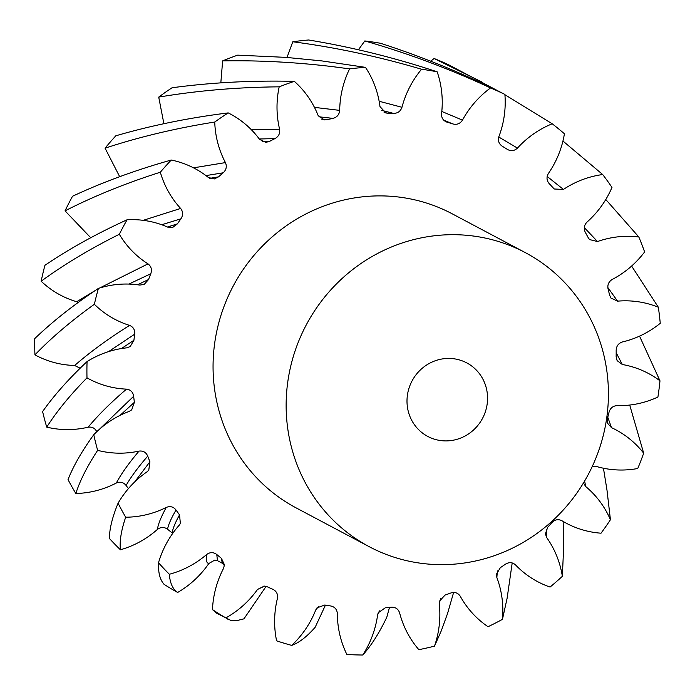 <?xml version="1.0" encoding="UTF-8"?>
<svg xmlns="http://www.w3.org/2000/svg" width="695" height="695" viewBox="0 0 695 695"><rect width="100%" height="100%" fill="white"/><g stroke="black" fill="none" stroke-linecap="round" stroke-linejoin="round"><path stroke-width="1.04" d="M442.42 358.924A41.613 39.902 -62 0 1 466.797 362.912A41.613 39.902 -62 0 1 486.821 406.141A41.613 39.902 -62 0 1 452.141 440.413A41.613 39.902 -62 0 1 427.764 436.425A41.613 39.902 -62 0 1 407.739 393.196A41.613 39.902 -62 0 1 442.42 358.924M466.719 562.655A166.461 159.607 -62 0 1 369.227 546.696A166.461 159.607 -62 0 1 289.111 373.78A166.461 159.607 -62 0 1 427.851 236.682A166.461 159.607 -62 0 1 525.342 252.641A166.461 159.607 -62 0 1 605.449 425.557A166.461 159.607 -62 0 1 466.719 562.655M369.227 546.696L296.148 507.897A166.461 159.607 -62 0 1 216.032 334.981A166.461 159.607 -62 0 1 354.771 197.884A166.461 159.607 -62 0 1 452.263 213.843L525.342 252.641M222.643 60.882C258.714 60.257 295.401 62.185 332.688 66.65L349.602 68.866A296.782 284.559 -62 0 1 365.474 67.354L321.889 60.917L286.053 57.381L237.707 55.148A296.782 284.559 -62 0 0 222.643 60.882L220.819 82.879M97.648 450.343C87.24 466.223 79.968 480.61 75.833 493.493A296.782 284.559 -62 0 1 68.023 479.602C73.392 465.963 81.975 450.994 93.764 434.705A296.782 284.559 -62 0 0 97.648 450.343A94.39 90.506 118 0 0 139.017 451.107C143.144 450.595 146.046 452.271 147.731 456.128A249.965 239.671 118 0 0 149.912 461.767L148.773 470.176L147.027 471.827A94.39 90.506 118 0 0 118.089 503.189C112.373 517.028 109.48 528.782 109.393 538.443A296.782 284.559 -62 0 0 120.409 549.78C134.118 545.87 146.454 539.085 157.417 529.425C158.147 524.143 161.101 516.802 166.296 507.411C170.206 505.873 173.455 506.733 176.035 510.008A249.965 239.671 118 0 0 179.536 514.865L180.37 523.439L179.162 525.255A94.39 90.506 118 0 0 158.512 562.733C158.139 572.671 160.006 579.891 164.124 584.382A296.782 284.559 -62 0 0 177.642 592.461C190.091 585.207 200.499 575.556 208.865 563.489C206.441 563.037 205.703 560.048 206.641 554.506C210.09 552.03 213.469 552.03 216.788 554.523A249.965 239.671 118 0 0 221.392 558.293L224.459 564.827L223.555 568.362A94.39 90.506 118 0 0 212.479 609.602L216.501 613.146L230.549 620.27L236.109 620.8L243.945 618.845L266.107 586.38M120.409 549.78C119.462 541.162 121.225 530.311 125.682 517.21A296.782 284.559 -62 0 1 118.089 503.189M177.642 592.461C172.777 589.23 170.006 583.166 169.337 574.261A296.782 284.559 -62 0 1 158.512 562.733M227.838 619.184L225.858 617.907A296.782 284.559 -62 0 1 212.479 609.602M325.451 605.119L315.165 627.281C306.808 636.794 298.989 642.832 291.709 645.394A296.782 284.559 -62 0 1 276.61 640.833A94.39 90.506 118 0 1 277.418 598.421C278.07 594.208 276.541 591.167 272.848 589.308A249.965 239.671 118 0 1 267.436 586.858L264.291 586.111L257.515 589.438A94.39 90.506 118 0 1 225.858 617.907M389.478 607.421L386.802 617.238C379.096 633.301 371.078 645.89 362.738 655.011A296.782 284.559 -62 0 1 346.875 654.473A94.39 90.506 118 0 1 337.353 613.563C336.962 609.35 334.738 606.822 330.681 605.971A249.965 239.671 118 0 1 324.791 605.006L316.981 607.882L315.73 610.001A94.39 90.506 118 0 1 291.709 645.394M453.6 592.479L447.623 613.311L441.342 630.678L434.488 646.142A296.782 284.559 -62 0 1 418.859 649.669A94.39 90.506 118 0 1 399.608 612.825C398.2 608.872 395.412 607.013 391.242 607.239A249.965 239.671 118 0 1 385.256 607.812L378.202 612.808L377.611 614.919A94.39 90.506 118 0 1 362.738 655.011M512.206 562.933L507.107 598.299L502.45 619.349A296.782 284.559 -62 0 1 488.029 626.716A94.39 90.506 118 0 1 460.264 596.249C457.935 592.818 454.756 591.749 450.734 593.026A249.965 239.671 118 0 1 445.017 595.094L439.44 601.227L439.275 603.868A94.39 90.506 118 0 1 434.488 646.142M563.185 521.485L563.506 550.475L562.351 576.311A296.782 284.559 -62 0 1 550.058 587.058A94.39 90.506 118 0 1 515.516 564.887C512.406 562.194 509.035 561.968 505.413 564.218A249.965 239.671 118 0 1 500.339 567.667L496.395 574.279L496.855 577.545A94.39 90.506 118 0 1 502.45 619.349M603.451 468.23L606.996 490.192L610.436 519.738A296.782 284.559 -62 0 1 601.027 533.195A94.39 90.506 118 0 1 561.89 520.711C558.189 518.913 554.845 519.556 551.856 522.64A249.965 239.671 118 0 1 547.73 527.244L545.384 533.795L546.722 537.617A94.39 90.506 118 0 1 562.351 576.311M629.713 405.055L643.674 453.192A296.782 284.559 -62 0 1 637.749 468.5A94.39 90.506 118 0 1 596.466 466.484L592.227 466.545M639.539 336.128L659.981 380.834A296.782 284.559 -62 0 1 657.913 397.036A94.39 90.506 118 0 1 617.082 405.628C612.929 405.906 610.245 408.113 609.029 412.239A249.965 239.671 118 0 1 607.508 418.234L607.717 423.446L611.496 427.642A94.39 90.506 118 0 1 643.674 453.192M631.616 266.046L658.33 307.225A296.782 284.559 -62 0 1 660.25 323.305A94.39 90.506 118 0 1 622.433 341.957C618.446 343.278 616.361 346.084 616.17 350.358A249.965 239.671 118 0 1 616.144 356.492L617.125 360.644L622.329 364.51A94.39 90.506 118 0 1 659.981 380.834M605.779 199.5L638.827 236.986A296.782 284.559 -62 0 1 644.613 251.938A94.39 90.506 118 0 1 612.182 279.477C608.611 281.762 607.256 284.976 608.108 289.129A249.965 239.671 118 0 1 609.576 295.028L610.931 298.025L617.568 301.152A94.39 90.506 118 0 1 658.33 307.225M562.941 141.024L602.704 174.541A296.782 284.559 -62 0 1 611.982 187.415A94.39 90.506 118 0 1 586.988 222.105C584.052 225.206 583.505 228.646 585.355 232.417A249.965 239.671 118 0 1 588.213 237.707L589.56 239.575L597.509 241.539A94.39 90.506 118 0 1 638.827 236.986M504.918 94.72L552.212 123.788A296.782 284.559 -62 0 1 564.418 133.787A94.39 90.506 118 0 1 548.416 173.455C546.305 177.182 546.609 180.622 549.328 183.767A249.965 239.671 118 0 1 553.411 188.119L554.367 189.005L563.428 189.431A94.39 90.506 118 0 1 602.704 174.541M500.635 92.287L448.562 64.748A296.782 284.559 -62 0 0 434.097 58.502L430.709 61.195M481.635 81.888L434.097 58.502M364.797 40.953C407.661 53.22 449.578 68.883 490.54 87.944A296.782 284.559 -62 0 1 504.891 94.424C464.547 74.035 423.064 56.973 380.443 43.264A296.782 284.559 -62 0 0 364.797 40.953L358.429 49.788M292.795 41.761C335.824 47.425 378.749 56.582 421.561 69.239A296.782 284.559 -62 0 1 437.164 71.811C394.621 57.711 351.783 47.104 308.649 39.989A296.782 284.559 -62 0 0 292.795 41.761L287.009 57.459M158.721 97.109C197.328 90.628 237.482 87.205 279.19 86.84A296.782 284.559 -62 0 1 294.333 81.35C252.189 80.333 211.428 82.47 172.047 87.77A296.782 284.559 -62 0 0 158.721 97.109L163.898 123.719M105.067 148.174C139.365 136.915 175.931 128.201 214.746 122.033A296.782 284.559 -62 0 1 228.212 112.903C188.632 117.863 151.171 125.5 115.822 135.803A296.782 284.559 -62 0 0 105.067 148.174L119.679 176.686M65.043 210.854C93.973 196.112 125.734 183.237 160.328 172.23A296.782 284.559 -62 0 1 171.265 160.032C135.638 170.075 102.73 182.151 72.541 196.251A296.782 284.559 -62 0 0 65.043 210.854L90.715 237.733M41.161 281.223C64.01 264.508 90.063 248.853 119.34 234.276A296.782 284.559 -62 0 1 127.063 219.785C96.544 233.702 69.17 248.871 44.94 265.29A296.782 284.559 -62 0 0 41.161 281.223C51.334 290.875 63.184 297.712 76.702 301.734L94.928 290.71M34.932 354.858C51.343 337.787 71.151 320.934 94.372 304.288A296.782 284.559 -62 0 1 98.403 288.408C73.8 304.731 52.585 321.464 34.75 338.595A296.782 284.559 -62 0 0 34.932 354.858C47.217 361.522 60.456 365.066 74.652 365.492C90.002 352.104 108.307 338.734 129.565 325.39C133.353 326.971 135.065 329.899 134.691 334.173A249.965 239.671 118 0 0 133.918 340.281L130.165 346.57L126.699 347.847A94.39 90.506 118 0 0 87.057 361.574C68.84 378.714 54.019 395.377 42.603 411.562A296.782 284.559 -62 0 0 46.739 427.13C60.361 430.396 74.165 430.422 88.135 427.216C98.038 415.254 110.826 402.561 126.507 389.139C130.599 389.687 132.98 392.067 133.657 396.263A249.965 239.671 118 0 0 134.378 402.327L131.702 409.859L129.166 411.423A94.39 90.506 118 0 0 93.764 434.705M46.739 427.13C56.773 411.362 70.195 394.942 86.988 377.845A296.782 284.559 -62 0 1 87.057 361.574M75.833 493.493C89.95 493.155 103.442 489.671 116.317 483.025C121.234 473.825 128.801 463.191 139.017 451.107M96.926 432.082C95.189 428.259 92.261 426.634 88.135 427.216M80.107 368.211L74.652 365.492M78.24 302.394L76.702 301.734M216.788 554.523L217.439 560.657L214.833 560.074L208.865 563.489M176.035 510.008C171.092 518.496 168.268 524.916 167.565 529.269L172.23 532.961C172.595 529.051 175.036 523.022 179.536 514.865M167.565 529.269C164.22 526.836 160.832 526.888 157.417 529.425M147.731 456.128C137.984 467.387 130.773 477.17 126.09 485.457L128.419 488.611M126.09 485.457C123.467 482.234 120.209 481.418 116.317 483.025M125.682 517.21A94.39 90.506 118 0 0 166.296 507.411M169.337 574.261A94.39 90.506 118 0 0 206.641 554.506M610.436 519.738A94.39 90.506 118 0 0 585.755 486.578L583.444 483.034M552.212 123.788A94.39 90.506 118 0 0 517.454 148.096C514.326 150.98 510.955 151.414 507.35 149.382A249.965 239.671 118 0 0 502.294 146.254C498.88 143.926 497.742 140.703 498.906 136.585A94.39 90.506 118 0 0 504.891 94.424M490.54 87.944A94.39 90.506 118 0 0 462.479 120.122C460.125 123.701 456.936 124.97 452.914 123.945A249.965 239.671 118 0 0 447.215 122.216L446.39 121.929M445.738 121.625L447.215 122.216C443.306 120.852 441.421 118.054 441.56 113.806A94.39 90.506 118 0 0 437.164 71.811M421.561 69.239A94.39 90.506 118 0 0 401.962 107.282C400.529 111.313 397.714 113.346 393.535 113.381A249.965 239.671 118 0 0 387.558 113.181L385.786 112.955L379.974 106.544A94.39 90.506 118 0 0 365.474 67.354M349.602 68.866A94.39 90.506 118 0 0 339.699 110.375C339.273 114.614 337.023 117.281 332.948 118.376A249.965 239.671 118 0 0 327.05 119.714L324.278 119.896L318.032 115.274A94.39 90.506 118 0 0 294.333 81.35M279.19 86.84A94.39 90.506 118 0 0 279.599 129.209C280.215 133.379 278.66 136.515 274.951 138.609A249.965 239.671 118 0 0 269.512 141.389L265.881 142.371L259.617 139.426A94.39 90.506 118 0 0 228.212 112.903M214.746 122.033A94.39 90.506 118 0 0 225.441 162.595C227.057 166.444 226.309 169.849 223.182 172.803A249.965 239.671 118 0 0 218.543 176.86L214.303 178.945L208.396 177.494A94.39 90.506 118 0 0 171.265 160.032M160.328 172.23A94.39 90.506 118 0 0 180.639 208.448C183.15 211.723 183.245 215.181 180.909 218.821A249.965 239.671 118 0 0 177.364 223.894L172.864 227.308L167.599 227.091A94.39 90.506 118 0 0 127.063 219.785M119.34 234.276A94.39 90.506 118 0 0 148 263.865C151.249 266.376 152.179 269.677 150.78 273.761A249.965 239.671 118 0 0 148.548 279.529L144.204 284.394L139.791 285.089A94.39 90.506 118 0 0 98.403 288.408M94.372 304.288A94.39 90.506 118 0 0 129.565 325.39M86.988 377.845A94.39 90.506 118 0 0 126.507 389.139M133.657 396.263L99.185 429.501M120.053 415.375L134.378 402.327M134.691 334.173L108.585 351.609M121.451 348.543L133.918 340.281M150.78 273.761L128.87 284.073M137.523 284.768L148.548 279.529M99.68 287.999L148 263.865M180.909 218.821L161.709 224.737M167.443 227.022L177.364 223.894M143.213 220.332L180.639 208.448M223.182 172.803L205.963 175.6M209.76 178.354L218.543 176.86M193.523 167.843L225.441 162.595M274.951 138.609L259.287 138.991M262.25 141.624L269.512 141.389M251.442 129.817L279.599 129.209M332.948 118.376L318.849 116.786M321.611 119.14L327.05 119.714M314.453 107.377L339.699 110.375M393.535 113.381L381.598 110.34M384.092 112.329L387.558 113.181M379.149 101.27L401.962 107.282M452.914 123.945L443.801 120.218M441.803 111.469L462.479 120.122M498.758 137.011L517.454 148.096M547.165 176.452L563.428 189.431M584.304 227.613L597.509 241.539M607.847 287.548L617.568 301.152M616.178 352.747L622.329 364.51M607.769 417.235L611.496 427.642M584.617 481.018L585.755 486.578M546.201 529.52L546.722 537.617M497.385 570.899L496.855 577.545M440.517 598.664L439.275 603.868M379.392 610.87L377.611 614.919M318.631 606.353L315.73 610.001M264.587 586.12L257.515 589.438M217.439 560.657L222.278 563.228L221.392 558.293M134.665 481.965L149.912 461.767M263.205 586.25L264.291 586.111M222.278 563.228L224.494 565.704L224.459 564.827"/></g></svg>
